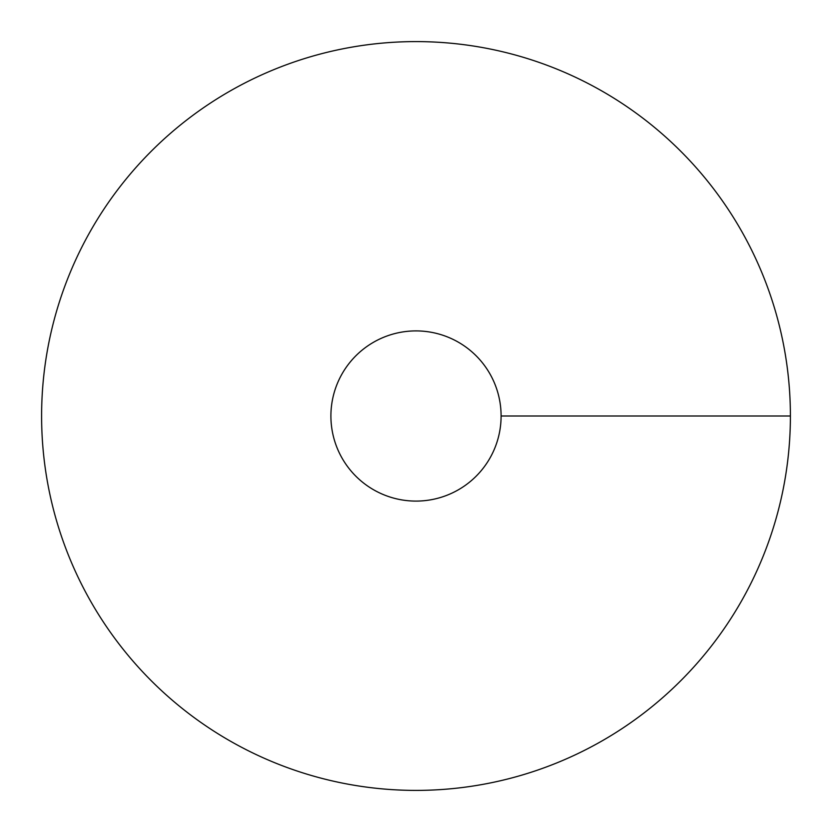 <?xml version="1.0" encoding="UTF-8"?>
<svg xmlns="http://www.w3.org/2000/svg" width="832" height="832" viewBox="0 0 832 832"><rect width="100%" height="100%" fill="white"/><g stroke="black" fill="none" stroke-linecap="round" stroke-linejoin="round"><path stroke-width="1.25" d="M416 790.4A374.4 374.4 0 0 0 740.241 228.8A374.4 374.4 0 0 0 91.759 228.8A374.4 374.4 0 0 0 416 790.4M416 501.093A85.093 85.093 0 0 0 489.694 373.454A85.093 85.093 0 0 0 342.306 373.454A85.093 85.093 0 0 0 416 501.093M790.4 416L501.093 416"/></g></svg>
